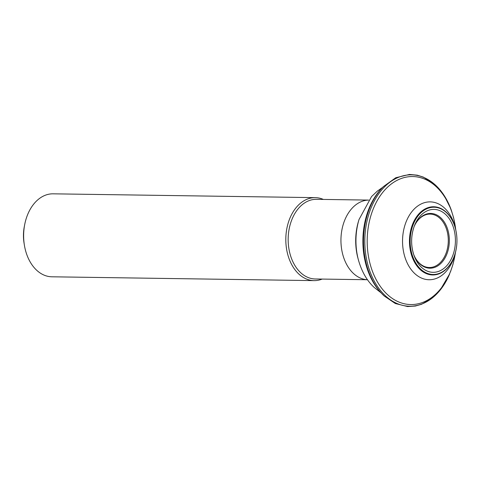 <?xml version="1.0" encoding="UTF-8"?>
<svg xmlns="http://www.w3.org/2000/svg" width="481" height="481" viewBox="0 0 481 481"><rect width="100%" height="100%" fill="white"/><g stroke="black" fill="none" stroke-linecap="round" stroke-linejoin="round"><path stroke-width="0.72" d="M24.681 224.663L24.29 226.707A33.195 23.1 90.8 0 0 24.05 243.085L24.381 245.142A41.492 28.872 90.8 0 0 36.616 270.19A41.492 28.872 90.8 0 0 51.906 276.797L314.087 280.621A41.492 28.872 -89.2 0 1 298.791 274.014A41.492 28.872 90.8 0 1 287.115 227.224A41.492 28.872 90.8 0 1 315.295 197.643L53.114 193.825A41.492 28.872 90.8 0 0 24.681 224.663A41.492 28.872 90.8 0 0 24.381 245.142M322.192 279.076A41.492 28.872 -89.2 0 1 314.087 280.621M323.352 199.423A41.492 28.872 90.8 0 0 315.295 197.643M316.462 199.32A39.833 27.718 90.8 0 0 289.412 227.717A39.833 27.718 90.8 0 0 300.619 272.637A39.833 27.718 -89.2 0 0 315.302 278.974L367.496 279.738A39.833 27.718 -89.2 0 1 353.403 273.406A39.833 27.718 -89.2 0 1 342.105 228.896A39.833 27.718 -89.2 0 1 368.65 200.09L316.462 199.32M358.056 222.763A49.254 34.277 90.8 0 0 357.557 256.758A49.254 34.277 90.8 0 0 357.569 256.812C354.918 245.4 355.08 234.037 358.068 222.709A49.254 34.277 90.8 0 0 358.056 222.763L359.036 219.456A53.541 37.259 90.8 0 0 359.024 219.51A53.541 37.259 90.8 0 0 358.435 260.035A53.541 37.259 90.8 0 0 358.447 260.089M382.311 187.686L382.395 187.602A64.67 45.01 90.8 0 0 382.341 187.656A64.67 45.01 90.8 0 0 382.311 187.686A64.67 45.01 90.8 0 0 380.784 292.526A64.67 45.01 90.8 0 0 380.814 292.556A64.67 45.01 90.8 0 0 380.874 292.622L380.928 292.676A64.815 45.106 90.8 0 0 380.934 292.688L380.874 292.622M381.836 188.167L382.461 187.536A64.815 45.106 90.8 0 0 382.461 187.536A64.815 45.106 90.8 0 0 380.928 292.676L381.649 293.446A65.681 45.707 90.8 0 0 381.655 293.452A65.681 45.707 90.8 0 0 381.728 293.53L381.83 293.638M383.285 186.706A65.681 45.707 90.8 0 0 383.207 186.784A65.681 45.707 90.8 0 0 383.201 186.79A65.681 45.707 90.8 0 0 381.649 293.446L381.74 293.542M382.461 187.536L383.363 186.628A65.939 45.887 90.8 0 0 383.333 186.664A65.939 45.887 90.8 0 0 381.77 293.578A65.939 45.887 90.8 0 0 381.812 293.62A65.939 45.887 90.8 0 0 384.145 295.947M449.711 273.767A65.699 45.719 -89.2 0 1 385.353 295.761A65.699 45.719 90.8 0 1 372.348 204.96A65.699 45.719 90.8 0 1 435.69 185.299A65.699 45.719 -89.2 0 1 451.202 209.896L451.118 209.674M455.85 230.321L455.11 225.252A64.009 44.547 -89.2 0 0 436.261 186.73A64.009 44.547 90.8 0 0 374.549 205.892A64.009 44.547 90.8 0 0 387.217 294.36A64.009 44.547 -89.2 0 0 454.647 257.094A64.009 44.547 -89.2 0 0 454.665 257.01M455.17 253.403A38.931 27.092 -89.2 0 1 414.712 273.533A38.931 27.092 90.8 0 1 407.01 219.733A38.931 27.092 90.8 0 1 444.546 208.081A38.931 27.092 -89.2 0 1 455.525 228.962M455.17 227.651A34.103 23.731 -89.2 0 0 446.254 212.187A34.103 23.731 90.8 0 0 413.377 222.396A34.103 23.731 90.8 0 0 420.123 269.528A34.103 23.731 -89.2 0 0 454.785 254.665L454.785 254.659A34.103 23.731 -89.2 0 0 454.816 254.575M446.434 212.596A33.628 23.401 -89.2 0 1 455.134 227.525A33.628 23.401 -89.2 0 1 455.158 227.621A33.628 23.401 -89.2 0 1 454.767 254.732A33.628 23.401 -89.2 0 1 454.731 254.828A33.628 23.401 -89.2 0 1 420.665 269.132A33.628 23.401 90.8 0 1 414.009 222.661A33.628 23.401 90.8 0 1 446.434 212.596M445.574 214.412A31.463 21.892 90.8 0 0 414.267 226.178A31.463 21.892 90.8 0 0 414.261 226.202A31.463 21.892 90.8 0 0 413.84 254.96A31.463 21.892 90.8 0 0 413.852 254.984A31.463 21.892 90.8 0 0 421.47 267.31A31.463 21.892 -89.2 0 0 451.803 257.894A31.463 21.892 -89.2 0 0 445.574 214.412M414.189 226.401A27.387 19.06 90.8 0 1 440.776 217.791A27.387 19.06 -89.2 0 1 446.194 255.645A27.387 19.06 -89.2 0 1 419.793 263.841A27.387 19.06 90.8 0 1 413.774 254.762M414.7 256.794A26.708 18.585 90.8 0 0 414.724 256.836A26.708 18.585 90.8 0 0 419.474 263.257A26.708 18.585 -89.2 0 0 445.226 255.267A26.708 18.585 -89.2 0 0 439.941 218.356A26.708 18.585 90.8 0 0 415.199 224.35A26.708 18.585 90.8 0 0 415.175 224.393M358.435 260.035C361.79 271.765 367.033 280.886 374.158 287.404L381.072 292.833M359.024 219.51L371.579 196.531L377.284 191.155L382.611 187.386M450.673 208.477L444.143 195.472L435.558 185.119L423.394 177.122L417.292 175.186L409.499 174.441L395.785 177.736L383.393 186.604M449.723 273.737L440.121 290.157L431.457 298.677L421.554 304.281L415.386 306.036L407.599 306.559L395.34 303.523L384.163 295.965L381.812 293.62M451.316 210.215L453.637 217.911L455.519 227.874M455.128 254.491L452.964 264.382L450.414 272.018M455.537 252.056L454.647 257.094M414.219 226.304L414.261 226.202C410.906 235.732 410.762 245.334 413.852 254.984M455.134 227.525C457.684 236.664 457.551 245.767 454.731 254.828M414.141 226.503L415.199 224.35M413.732 254.653L414.724 256.836M357.557 256.758L358.628 260.738"/></g></svg>
